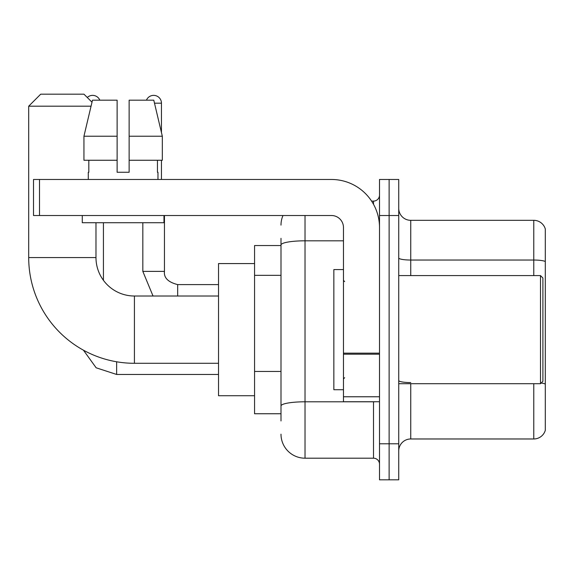 <?xml version="1.0" encoding="UTF-8"?>
<svg xmlns="http://www.w3.org/2000/svg" width="574" height="574" viewBox="0 0 574 574"><rect width="100%" height="100%" fill="white"/><g stroke="black" fill="none" stroke-linecap="round" stroke-linejoin="round"><path stroke-width="0.86" d="M280.995 420.957L280.995 244.983L280.995 245.55L254.562 245.55L254.562 413.746L280.995 413.746M379.507 443.781L379.507 479.821L389.122 479.821L389.122 443.781L389.122 479.821L398.729 479.821L398.729 443.781L389.122 443.781L389.122 215.515L389.122 443.781L379.507 443.781L379.507 215.515L389.122 215.515L389.122 179.475L389.122 215.515L398.729 215.515L398.729 443.781M398.729 215.515L398.729 179.475L379.507 179.475L379.507 215.515M305.024 215.515L305.024 458.196L373.502 458.196L373.502 401.735M371.586 201.101L373.502 201.101A6.005 6.005 0 0 0 379.507 195.095M280.995 410.145L280.995 405.969A24.029 4.176 180 0 1 305.024 401.8L373.502 401.8A6.005 1.04 0 0 0 375.59 401.735M343.467 240.815L305.024 240.815A24.029 4.176 180 0 0 280.995 244.983L280.995 238.346M379.507 464.208A6.005 6.005 0 0 0 373.502 458.196M280.995 225.13A24.029 24.029 0 0 1 282.996 215.515M305.024 458.196A24.029 24.029 0 0 1 280.995 434.174M398.729 450.992A12.011 12.011 0 0 1 410.747 438.974L533.77 438.974L533.77 383.712M545.3 228.976A12.011 12.011 0 0 0 533.77 220.323A12.011 12.011 0 0 1 545.3 228.976L545.3 430.328A12.011 12.011 0 0 1 533.77 438.974M545.3 261.536A12.011 2.088 180 0 0 533.77 260.036L533.77 220.323L410.747 220.323A12.011 12.011 0 0 1 398.729 208.312A12.011 12.011 0 0 0 410.747 220.323L410.747 275.585M545.3 261.701L545.3 384.078A12.011 2.088 180 0 0 541.189 383.023M129.136 172.265L117.125 172.265L129.136 172.265L117.125 172.265L129.136 172.265L129.136 100.185L153.782 100.185L162.32 136.225L162.32 160.254L129.136 160.254M146.435 100.185A7.806 7.806 0 0 1 161.452 103.184L161.452 132.565L162.32 136.225L129.136 136.225M218.522 363.292L134.424 363.292A105.724 105.724 0 0 1 28.7 257.568L28.7 106.19L40.711 94.179L83.962 94.179L91.998 102.208M134.424 363.292L134.424 296.012A38.444 38.444 0 0 1 95.98 257.568L95.98 222.726M91.051 106.19L28.7 106.19M254.562 263.574L218.522 263.574L218.522 395.723L254.562 395.723M87.277 97.487A7.806 7.806 0 0 1 99.826 100.185M103.428 280.306L103.428 222.726M161.452 160.254L161.452 179.475M379.507 401.735L343.467 401.735L343.467 353.154L379.507 353.154M379.507 227.534A48.058 48.058 0 0 0 331.449 179.475L39.513 179.475L39.513 215.515L331.449 215.515A12.011 12.011 0 0 1 343.467 227.534L343.467 353.154M39.513 215.515L33.507 215.515L33.507 179.475L39.513 179.475M117.125 136.225L117.125 160.254L117.125 136.225L83.94 136.225L92.479 100.185L117.125 100.185L117.125 172.265M88.288 172.265L88.812 172.265L88.288 172.265L88.288 179.475M157.972 172.265L157.448 172.265L157.972 172.265L157.972 179.475M157.448 160.254L157.448 172.265M88.812 172.265L88.812 160.254M82.283 215.515L82.283 222.726L163.977 222.726L163.977 215.515M117.125 160.254L83.94 160.254L83.94 136.225L92.479 100.185M162.32 136.225L153.782 100.185M540.493 275.585L542.896 277.988L542.896 381.308L540.493 383.712L540.493 275.585L398.729 275.585M343.467 269.579L333.853 269.579L333.853 389.717L343.467 389.717M280.995 275.333L254.562 275.333M280.995 371.45L254.562 371.45M373.502 204.265L373.502 201.101M410.747 383.712L410.747 438.974M533.77 275.585L533.77 260.036L410.747 260.036A12.011 2.088 0 0 1 398.729 257.948M410.747 382.578A12.011 2.088 -0 0 1 398.729 380.49M28.7 257.568L95.98 257.568M116.644 361.785L116.644 374.463L96.152 367.798L83.445 350.183L96.152 367.798L116.644 374.463L96.152 367.798L83.445 350.183L96.152 367.798L116.644 374.463L96.152 367.798L83.445 350.183L96.152 367.798L116.644 374.463L218.522 374.463M142.833 222.726L142.833 271.38L153.028 296.012L142.833 271.38L153.028 296.012L142.833 271.38L153.028 296.012L142.833 271.38L164.437 271.38C163.733 277.787 168.139 282.193 177.675 284.596L177.675 296.012M154.499 103.184L161.452 103.184M177.675 284.618L177.675 284.596C168.139 282.193 163.733 277.787 164.458 271.38C163.733 277.787 168.139 282.193 177.675 284.596C168.139 282.193 163.733 277.787 164.458 271.38C163.733 277.787 168.139 282.193 177.675 284.596C168.139 282.193 163.733 277.787 164.458 271.38L164.458 215.515M379.507 354.194L343.467 354.194M343.467 396.77L379.507 396.77M218.522 296.012L134.424 296.012M218.522 284.596L177.675 284.596M398.729 383.712L540.493 383.712M344.665 281.597L343.467 280.392M344.665 377.706L343.467 378.905"/></g></svg>
